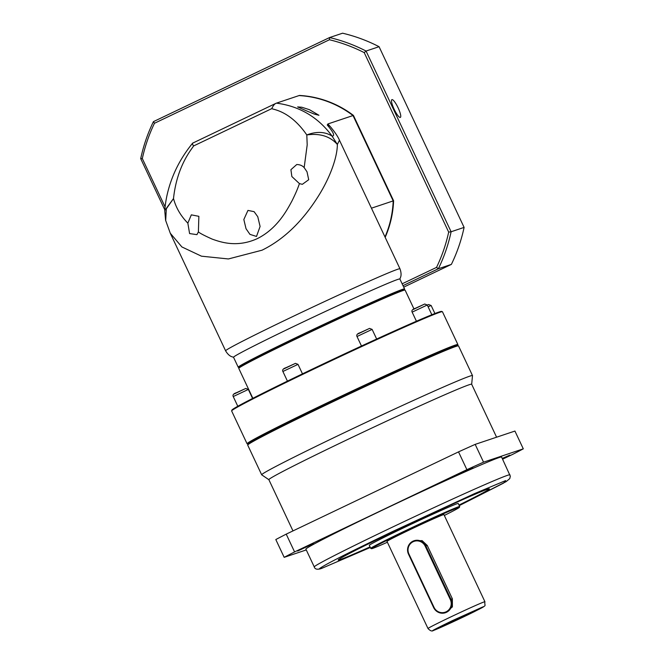<?xml version="1.0" encoding="UTF-8"?>
<svg xmlns="http://www.w3.org/2000/svg" width="664" height="664" viewBox="0 0 664 664"><rect width="100%" height="100%" fill="white"/><g stroke="black" fill="none" stroke-linecap="round" stroke-linejoin="round"><path stroke-width="1" d="M239.115 367.574L238.276 367.267A91.914 2.349 -25.2 0 1 238.227 367.225L233.537 357.265A91.914 2.349 -25.2 0 1 306.793 320.214A91.914 2.349 -25.2 0 1 397.753 279.444A91.914 2.349 -25.2 0 1 399.877 278.996L404.559 288.956A91.914 2.349 -25.2 0 1 404.559 289.023L404.251 289.861M165.693 220.672L166.307 208.845L173.503 198.569C175.993 207.79 180.774 215.974 187.846 223.145L189.589 233.57L196.934 234.649L198.395 231.877C199.739 233.172 204.363 235.596 212.264 239.14C220.456 242.011 236.774 247.938 257.275 238.65C277.378 228.64 287.006 210.056 291.894 201.117C297.323 190.145 298.219 186.833 299.456 183.629L302.352 184.318L308.71 179.72L307.009 171.793L304.162 167.61L307.2 144.86L306.801 134.933C319.907 133.107 330.083 136.286 337.353 144.47L332.1 136.112C335.146 136.004 333.527 132.294 327.252 124.998L329.983 126.276C334.714 131.829 337.876 136.469 339.453 140.212L337.353 144.47C337.337 157.21 330.157 177.246 318.762 195.498C306.768 214.704 288.798 237.04 262.048 250.195L228.408 258.952L201.466 256.179L181.878 246.942L170.291 233.247M238.227 367.225A91.914 2.349 -25.2 0 1 302.693 334.357A91.914 2.349 -25.2 0 1 402.434 289.404A91.914 2.349 -25.2 0 1 404.559 288.956M187.846 223.145L191.323 214.854L198.86 216.323L198.395 231.877M271.784 108.622C273.095 105.7 274.539 103.908 276.108 103.26L192.651 143.142C183.264 154.662 176.201 166.963 171.461 180.052C167.818 190.028 165.577 200.188 164.747 210.546L173.503 198.569C177.089 164.506 192.892 147.906 193.514 145.989L271.784 108.622C273.07 109.626 290.01 110.597 306.801 134.933C316.603 131.248 325.036 131.638 332.1 136.112C318.122 117.163 299.564 106.174 276.431 103.144L299.049 95.575A100.272 97.94 71.5 0 1 353.024 115.544A100.272 97.94 -108.5 0 0 299.049 95.575L299.447 95.442A100.272 97.94 -108.5 0 1 353.431 115.412L393.594 200.769L371.442 208.189M256.503 236.442L260.089 226.466L257.765 216.721L254.104 211.667L247.954 210.413L243.837 219.51L246.02 228.698L249.954 234.375L256.503 236.442M304.162 167.61C302.386 165.618 299.912 164.589 296.75 164.523L290.915 169.685L291.853 176.533L299.456 183.629M306.295 110.78L297.638 106.912L301.796 107.236L309.499 109.709L318.952 115.279L314.313 114.092L306.295 110.78M329.983 126.276L330.44 126.807M331.452 127.978L327.925 123.944L353.024 115.544L393.196 200.91A100.272 97.94 71.5 0 1 384.995 236.982A100.272 97.94 -108.5 0 0 393.196 200.91L353.024 115.544L353.431 115.412M327.925 123.944L327.252 124.998M192.983 142.943C192.228 143.216 192.402 144.229 193.514 145.989M400.301 117.412A9.827 2.092 -115.5 0 1 394.175 109.311A9.827 2.092 -115.5 0 1 391.884 99.65A9.827 2.092 -115.5 0 1 391.934 99.633A9.827 2.092 -115.5 0 1 398.068 107.734A9.827 2.092 -115.5 0 1 400.359 117.395A9.827 2.092 -115.5 0 1 400.301 117.412M165.087 206.944L142.32 158.555A160.24 156.505 71.5 0 1 154.463 123.272L329.419 39.749A160.24 156.505 71.5 0 1 364.221 52.622L448.681 232.109A160.24 156.505 71.5 0 1 436.538 267.393L402.143 283.81M385.17 237.355A100.272 97.94 -108.5 0 0 393.594 200.769M402.998 285.636L438.373 268.746L436.538 267.393M403.712 287.147L451.371 264.397L438.373 268.746A162.207 158.43 -108.5 0 0 451.105 231.761L448.681 232.109M451.371 264.397A162.207 158.43 -108.5 0 0 464.103 227.403L451.105 231.761L366.063 51.045L364.221 52.622M464.103 227.403L379.069 46.696L366.063 51.045A162.207 158.43 -108.5 0 0 329.585 37.549L329.419 39.749M379.069 46.696A162.207 158.43 -108.5 0 0 342.582 33.2L329.585 37.549L153.425 121.645L154.463 123.272M153.425 121.645A162.207 158.43 -108.5 0 0 140.702 158.638L142.32 158.555M140.702 158.638L164.805 209.857M457.463 345.488A115.901 2.963 154.8 0 0 457.554 345.363A115.901 2.963 154.8 0 0 454.881 345.819A115.901 2.963 154.8 0 0 338.599 397.985A115.901 2.963 154.8 0 0 247.904 444.017A115.901 2.963 154.8 0 0 248.062 444.025M457.554 345.363L457.878 344.666A116.49 2.98 154.8 0 0 457.886 344.558A116.49 2.98 154.8 0 0 455.197 345.122A116.49 2.98 154.8 0 0 339.926 396.798A116.49 2.98 154.8 0 0 247.074 443.759A116.49 2.98 154.8 0 0 247.166 443.818L247.904 444.017M457.886 344.558L442.448 311.748A116.49 2.98 154.8 0 0 442.382 311.698A116.49 2.98 154.8 0 0 439.759 312.312A116.49 2.98 154.8 0 0 325.825 363.349A116.49 2.98 154.8 0 0 231.636 410.867A116.49 2.98 154.8 0 0 231.636 410.95L247.074 443.759M442.382 311.698L441.593 311.416A115.901 2.963 154.8 0 0 438.987 312.03A115.901 2.963 154.8 0 0 325.626 362.801A115.901 2.963 154.8 0 0 231.919 410.078L231.636 410.867M413.987 308.992L405.106 290.11A91.914 2.349 154.8 0 0 405.032 290.068A91.914 2.349 154.8 0 0 402.982 290.558A91.914 2.349 154.8 0 0 313.3 330.722A91.914 2.349 154.8 0 0 238.774 368.304A91.914 2.349 154.8 0 0 238.766 368.387L252.851 398.317M405.032 290.068L404.293 289.869A91.325 2.332 154.8 0 0 402.251 290.359A91.325 2.332 154.8 0 0 313.142 330.274A91.325 2.332 154.8 0 0 239.098 367.607L238.774 368.304M496.589 437.202L471.664 384.232A112.067 2.864 154.8 0 0 469.083 384.78A112.067 2.864 154.8 0 0 358.186 434.488A112.067 2.864 154.8 0 0 268.862 479.665L292.973 530.909M471.681 384.257L472.494 375.641A116.49 2.98 154.8 0 0 472.494 375.592A116.49 2.98 154.8 0 0 469.797 376.156A116.49 2.98 154.8 0 0 354.526 427.832A116.49 2.98 154.8 0 0 261.674 474.793A116.49 2.98 154.8 0 0 261.707 474.826L268.87 479.69M472.494 375.592L458.517 345.894A116.49 2.98 154.8 0 0 458.45 345.844A116.49 2.98 154.8 0 0 455.828 346.459A116.49 2.98 154.8 0 0 329.41 403.43A116.49 2.98 154.8 0 0 247.705 445.013A116.49 2.98 154.8 0 0 247.705 445.096L261.674 474.793M472.834 467.481L457.023 474.976L472.834 467.481M502.241 458.442L509.811 455.13L502.432 458.849M313.474 543.559L297.671 551.054L313.474 543.559M458.45 345.844L457.139 345.371A115.511 2.955 154.8 0 0 329.186 402.475A115.511 2.955 154.8 0 0 248.178 443.701L247.705 445.013M314.263 566.915L305.897 549.128A108.141 2.764 -25.2 0 1 392.084 505.536A108.141 2.764 -25.2 0 1 499.087 457.571A108.141 2.764 -25.2 0 1 501.586 457.048L510.317 476.163L509.786 478.578L506.134 481.632L459.256 505.628L503.619 483.085L505.661 480.57L474.561 493.601L392.582 531.532C360.037 547.136 338.366 557.885 327.559 563.777C318.878 568.608 316.994 570.11 321.899 568.293L370.304 547.485L321.476 568.467C317.326 569.82 314.927 569.305 314.263 566.915A108.141 2.764 -25.2 0 1 400.45 523.323A108.141 2.764 -25.2 0 1 507.454 475.358A108.141 2.764 -25.2 0 1 509.952 474.835M370.039 546.92A83.564 2.133 -25.2 0 1 340.101 559.603A83.564 2.133 154.8 0 0 370.031 546.904M338.167 560.001A83.564 2.133 154.8 0 0 340.092 559.586A83.564 2.133 -25.2 0 1 338.175 560.009A83.564 2.133 -25.2 0 1 404.774 526.32A83.564 2.133 -25.2 0 1 487.459 489.26A83.564 2.133 -25.2 0 1 489.393 488.853A83.564 2.133 -25.2 0 1 458.99 505.063A83.564 2.133 154.8 0 0 489.385 488.845M387.394 542.239A48.563 1.245 -25.2 0 1 372.637 548.431A48.563 1.245 -25.2 0 1 371.541 548.688L370.761 548.406A49.153 1.253 -25.2 0 1 370.728 548.381A49.153 1.253 -25.2 0 1 409.904 528.569A49.153 1.253 -25.2 0 1 458.542 506.765A49.153 1.253 -25.2 0 1 459.679 506.524A49.153 1.253 -25.2 0 1 459.679 506.557L459.397 507.346A48.563 1.245 -25.2 0 1 444.324 515.447M370.728 548.381L369.3 545.343A49.153 1.253 -25.2 0 1 408.476 525.523A49.153 1.253 -25.2 0 1 457.114 503.719A49.153 1.253 -25.2 0 1 458.251 503.486L459.679 506.524M371.541 548.688A48.563 1.245 -25.2 0 1 409.663 529.349A48.563 1.245 -25.2 0 1 458.276 507.545A48.563 1.245 -25.2 0 1 459.397 507.346M414.062 540.737L422.138 540.637L427.251 545.451L452.358 598.803L452.391 606.896L445.411 612.731A9.827 9.603 71.5 0 1 433.617 607.543L408.509 554.191A9.827 9.603 71.5 0 1 414.062 540.737A9.827 9.603 71.5 0 1 425.848 545.916L450.956 599.268A9.827 9.603 71.5 0 1 445.411 612.731M427.998 628.526L386.987 541.384A31.457 0.805 -25.2 0 1 412.062 528.702A31.457 0.805 -25.2 0 1 443.195 514.749A31.457 0.805 -25.2 0 1 443.917 514.592L484.927 601.733C484.039 607.278 488.895 603.858 474.818 611.419C461.347 618.167 436.298 629.671 433.443 630.443C432.106 631.572 430.289 630.933 427.998 628.526A31.457 0.805 -25.2 0 1 453.072 615.843A31.457 0.805 -25.2 0 1 484.197 601.891A31.457 0.805 -25.2 0 1 484.927 601.733M471.141 612.482L459.82 618.308L444.789 624.957L471.141 612.482M458.525 451.877L466.892 469.664L294.584 551.917A149.425 3.818 -25.2 0 0 284.175 557.337L275.809 539.55A149.425 3.818 -25.2 0 1 286.217 534.138L458.525 451.877A149.425 3.818 -25.2 0 1 475.175 444.374L514.932 431.06L523.298 448.847A149.425 3.818 -25.2 0 1 512.89 454.259L502.59 459.181M523.298 448.847L483.541 462.161L475.175 444.374M466.892 469.664A149.425 3.818 -25.2 0 1 483.541 462.161M294.584 551.917L286.217 534.138M284.175 557.337L306.27 549.933M425.209 546.206L450.316 599.559A9.238 9.022 71.5 0 1 446.1 611.81A9.238 9.022 71.5 0 1 434.015 607.336L408.916 553.984A9.238 9.022 71.5 0 1 413.124 541.733A9.238 9.022 71.5 0 1 425.209 546.206L427.251 545.451M170.308 233.288L225.611 350.824A96.338 2.465 -25.2 0 1 293.181 316.363A96.338 2.465 -25.2 0 1 397.728 269.252A96.338 2.465 -25.2 0 1 399.96 268.779C402.102 274.589 400.4 277.544 400.666 276.963L399.861 279.087M233.23 396.557C232.45 394.947 233.545 393.652 236.508 392.69L245.796 388.44L248.353 389.436L233.23 396.557L237.803 406.277M428.38 304.602L427.284 305.05L428.595 304.519L431.144 305.515L428.089 306.76M412.145 312.138C411.373 310.528 412.46 309.233 415.432 308.27L424.719 304.021L427.267 305.017L412.145 312.138L416.428 321.235M357 336.515C356.228 334.905 357.315 333.618 360.286 332.647L369.574 328.398L372.122 329.394L357 336.515L361.482 346.019M282.889 371.483C282.117 369.873 283.204 368.578 286.176 367.615L295.463 363.366L298.012 364.362L282.889 371.483L287.437 381.128M245.589 388.531L234.317 393.91M424.503 304.112L413.24 309.49M369.358 328.489L358.095 333.868M295.248 363.457L283.984 368.835M482.404 607.104C486.43 605.56 480.213 608.797 463.738 616.814L433.866 630.277C429.84 631.821 436.057 628.584 452.533 620.566L482.404 607.104M450.316 599.559L452.358 598.803M225.611 350.824C228.723 356.178 232.085 356.751 231.462 356.585L233.612 357.315M339.462 140.22L399.96 268.779M170.291 233.255L165.61 220.332M165.602 220.332L164.738 210.554M330.406 126.774L330.008 126.301M252.594 398.45L248.353 389.436M434.912 313.524L431.144 305.515M431.841 314.736L427.267 305.017M376.662 339.038L372.122 329.394M302.477 373.849L298.012 364.362"/></g></svg>
